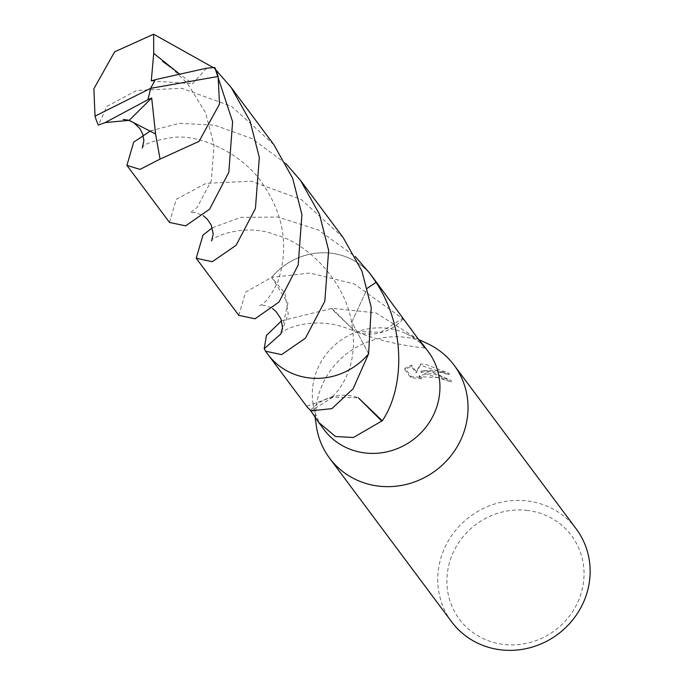<?xml version="1.0" encoding="UTF-8"?>
<svg xmlns="http://www.w3.org/2000/svg" width="684" height="684" viewBox="0 0 684 684"><rect width="100%" height="100%" fill="white"/><g stroke="black" fill="none" stroke-linecap="round" stroke-linejoin="round"><path stroke-width="0.51" stroke-dasharray="3.42 2.56" d="M427.389 343.565A77.694 73.419 -36.7 0 0 405.227 337.263A77.694 73.419 -36.7 0 0 316.41 426.337M428.287 351.713A65.074 61.492 -36.7 0 0 405.903 333.57A65.074 61.492 -36.7 0 0 387.341 328.294A65.074 61.492 -36.7 0 0 312.964 402.902A65.074 61.492 -36.7 0 0 323.968 429.526M430.561 371.224L421.13 370.976L429.843 370.258L437.025 370.6L449.294 373.353L425.388 364.29L420.626 363.999L416.351 371.677L411.494 365.162L404.996 368.291L410.99 376.328L422.088 377.577L419.694 376.2L419.472 375.396L432.168 373.387L441.479 376.533L443.822 378.312A77.694 73.419 143.3 0 1 451.449 380.68L430.561 371.224M576.227 528.929A77.694 73.419 -36.7 0 0 527.338 500.97A77.694 73.419 -36.7 0 0 449.67 538.624A77.694 73.419 -36.7 0 0 451.671 621.841M527.526 510.452A69.93 66.074 -36.7 0 0 447.96 569.182A69.93 66.074 -36.7 0 0 503.424 644.396A69.93 66.074 -36.7 0 0 582.982 585.658A69.93 66.074 -36.7 0 0 527.526 510.452M373.028 277.636L372.293 276.652A65.083 61.5 -36.7 0 0 271.651 277.362A65.074 61.492 -36.7 0 1 331.347 253.225A65.074 61.492 -36.7 0 1 376.055 282.355A65.074 61.492 -36.7 0 0 372.293 276.652A65.074 61.492 -36.7 0 0 331.355 253.234A65.074 61.492 -36.7 0 0 271.659 277.371L284.954 293.308L288.246 314.041L280.688 334.254L264.212 348.763A65.074 61.492 -36.7 0 0 308.92 377.884A65.074 61.492 -36.7 0 0 368.616 353.748L351.815 322.036L367.556 288.084L351.807 322.027L368.625 353.739A65.074 61.492 -36.7 0 1 308.92 377.884A65.074 61.492 -36.7 0 1 267.983 354.466L268.709 355.449M264.221 348.754A65.074 61.492 -36.7 0 0 267.983 354.466M411.785 329.594L403.064 319.052A65.074 61.492 -36.7 0 0 402.525 318.522L354.295 283.997L310.083 273.027L271.659 277.371M310.468 410.289L306.911 406.151L307.467 407.407M281.611 320.77L331.295 308.561A65.074 61.492 143.3 0 1 331.834 308.304L375.824 312.862L418.873 339.76M421.866 378.833L410.759 377.628L404.766 369.591L411.264 366.427L416.128 372.942L420.404 365.239L449.063 374.652L441.428 372.549L435.434 371.711L420.908 372.233L451.218 381.954A76.403 72.196 -36.7 0 0 443.6 379.56L441.257 377.773L419.249 376.662L419.463 377.465L421.866 378.833L422.088 377.577M443.6 379.56L443.822 378.312M404.766 369.591L404.996 368.291M410.759 377.628L410.99 376.328M451.218 381.954L451.449 380.68M420.908 372.233L421.13 370.976M411.264 366.427L411.494 365.162M416.128 372.942L416.351 371.677M420.404 365.239L420.626 363.999M449.063 374.652L449.294 373.353M403.064 319.052A43.383 40.989 143.3 0 1 355.193 331.56L380.526 332.244L402.525 318.522M331.834 308.304L355.252 331.586L331.295 308.561M238.802 315.367L245.59 292.179L271.651 277.362L287.921 303.132L280.979 333.801M310.485 410.306A43.383 40.989 143.3 0 1 334.485 396.293A43.383 40.989 143.3 0 1 358.356 397.797L333.031 397.113L311.032 410.836M273.822 144.632L231.585 106.371L181.756 88.279L136.569 90.485L106.969 106.345L98.368 125.095M212.297 227.857L240.768 217.358L278.123 217.059L318.376 230.012L355.141 256.457M213.408 67.656L216.503 70.623M343.137 237.536L301.122 199.42L251.19 181.217L206.012 183.363L176.275 199.249L169.504 222.454M150.548 130.892L179.413 123.334L214.836 125.206L252.02 138.63L285.827 163.544M264.212 348.763A65.083 61.5 -36.7 0 0 267.966 354.466M206.688 68.186L192.503 83.696L179.593 74.017M151.292 80.934L192.495 83.696M155.336 79.712L150.642 88.33M312.964 402.902L315.085 417.308M419.472 375.396L419.241 376.662M424.841 347.942C401.91 345.762 378.645 340.29 355.056 331.509M280.765 334.117C279.722 330.611 314.666 313.127 353.235 330.825M352.209 327.012C359.775 375.097 330.235 399.858 329.611 398.199M306.911 406.151L334.485 396.293M405.903 333.57L418.719 339.529M142.221 148.163C142.87 144.042 153.729 140.382 174.779 137.202C204.302 134.833 245.257 156.516 262.861 184.167C284.074 215.075 289.058 247.659 277.807 281.919C265.486 307.638 257.782 305.517 259.8 305.509L263.844 305.355L270.069 307.21L272.54 308.612M170.709 67.212L187.365 83.286L205.593 112.74L214.092 145.547L211.296 180.687L197.052 207.543L190.272 212.664L195.222 212.527L203.233 215.699M211.638 240.965C207.107 240.195 241.914 221.129 276.353 235.108C307.552 243.102 347.575 282.885 352.2 327.055"/><path stroke-width="1.03" d="M315.085 417.308L316.41 426.337A77.694 73.419 -36.7 0 0 329.56 458.135A77.694 73.419 -36.7 0 0 378.449 486.093A77.694 73.419 -36.7 0 0 456.117 448.439A77.694 73.419 -36.7 0 0 454.116 365.222A77.694 73.419 -36.7 0 0 427.389 343.565L418.719 339.529M355.141 256.457L369.847 273.352L376.063 282.347L367.556 288.075L376.055 282.364C406.493 328.482 404.022 388.957 382.271 420.805A65.074 61.492 143.3 0 1 381.732 421.062L353.397 437.503L335.442 436.503L318.599 422.319L323.968 429.526A65.074 61.492 -36.7 0 0 364.914 452.945A65.074 61.492 -36.7 0 0 429.962 421.404A65.074 61.492 -36.7 0 0 428.287 351.713L422.909 344.505L424.841 347.942L373.028 277.636M329.56 458.135L451.671 621.841A77.694 73.419 -36.7 0 0 500.56 649.8A77.694 73.419 -36.7 0 0 578.236 612.146A77.694 73.419 -36.7 0 0 576.227 528.929L454.116 365.222M280.979 333.801L264.212 348.754A65.074 61.492 -36.7 0 0 264.212 348.763L266.444 335.425L281.611 320.77M268.709 355.449L307.467 407.407L310.485 410.306A65.074 61.492 -36.7 0 0 311.032 410.836L331.868 408.639L353.098 388.803L368.616 353.765L371.25 307.518L361.973 271.163L343.137 237.536L300.532 180.439L319.419 214.16L328.653 250.412L324.814 301.234L305.449 338.161L281.586 354.628L265.512 351.183L264.212 348.763M318.599 422.319L310.468 410.289M418.873 339.76L422.909 344.505M382.271 420.805L358.313 397.789L381.732 421.062M105.122 122.59L147.958 99.667L150.642 88.33L95.025 116.126A65.074 61.492 -36.7 0 0 98.368 125.095L105.114 122.59L129.199 120.341L155.567 133.987L160.056 159.098L139.998 169.401L126.908 165.348L133.679 142.144L150.548 130.892M95.025 116.126L93.87 88.783L114.621 51.839L153.635 34.2L213.408 67.656M216.503 70.623L231.218 87.526L250.07 121.171L259.322 157.482L255.44 208.449L236.091 245.291L212.297 261.716L196.214 258.261L202.994 235.074L212.297 227.857M376.063 282.347A65.083 61.5 -36.7 0 0 372.301 276.635L369.847 273.352M196.214 258.261L238.802 315.367L255.021 318.787L278.995 302.046L298.181 265.076L301.926 214.588L292.658 178.242L273.822 144.632L231.218 87.526M126.908 165.348L169.504 222.454L185.663 225.865L209.603 209.193L228.815 172.334L232.62 121.675L214.785 67.485L206.688 68.186L155.302 79.652L150.642 88.33L218.128 76.463A65.074 61.492 -36.7 0 0 214.785 67.485M218.128 76.463L219.513 104.113L199.018 141.4L160.056 159.098M285.827 163.544L300.532 180.439M265.512 351.183L267.966 354.466A65.083 61.5 -36.7 0 0 368.625 353.748M147.958 99.667L151.686 98L129.199 120.341M151.686 98L155.567 133.987M179.593 74.017L153.695 53.386L153.635 34.2M155.259 79.737L151.292 80.934L153.695 53.386M148 99.702L150.642 88.33M272.54 308.612L275.874 311.314L280.902 318.787L282.518 327.439L280.825 334.031M123.188 119.426L128.344 120.153L133.842 122.727L139.929 128.66L142.725 134.149L143.905 140.588L142.255 148.12M162.535 61.329L170.709 67.212M203.233 215.699L207.115 218.966L211.142 224.865L213.228 233.902L211.638 240.965"/></g></svg>
